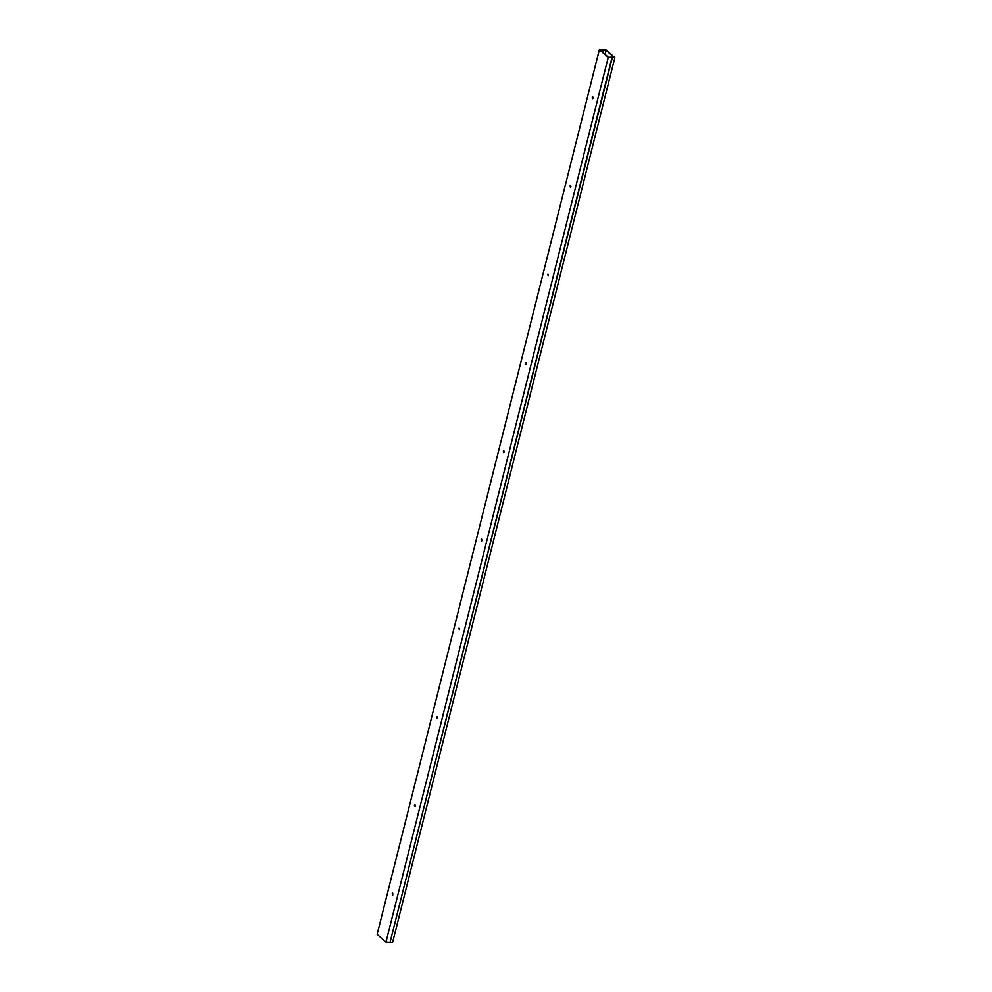 <?xml version="1.0" encoding="UTF-8"?>
<svg xmlns="http://www.w3.org/2000/svg" width="992" height="992" viewBox="0 0 992 992"><rect width="100%" height="100%" fill="white"/><g stroke="black" fill="none" stroke-linecap="round" stroke-linejoin="round"><path stroke-width="1.49" d="M390.079 942.301L392.621 942.4L614.866 57.623L612.114 57.362L614.271 57.437L605.79 50.121M612.324 57.536L390.079 942.313L385.975 942.164L608.22 57.387L385.975 942.164L377.134 934.377L385.975 942.164L390.079 942.313L612.312 57.536L608.22 57.387L599.379 49.6L377.134 934.377L599.379 49.6L608.22 57.387L614.085 57.288L612.052 57.3L390.079 942.313M614.866 57.623L606.025 49.836L603.669 49.922L605.827 49.997M592.236 97.34L592.646 98.704L593.129 98.121L592.72 96.77L592.236 97.34L592.646 98.704L593.129 98.121L592.72 96.77L592.236 97.34M592.584 97.352L592.819 98.642L592.584 97.352M570.016 185.826L570.425 187.178L570.908 186.595L570.499 185.244L570.425 187.178L570.908 186.595L570.499 185.244L570.016 185.826M570.363 185.839L570.598 187.128L570.363 185.839M547.795 274.3L548.204 275.652L547.795 274.3M548.142 274.313L548.378 275.602L548.142 274.313M525.574 362.774L525.983 364.138L525.574 362.774M525.921 362.787L526.157 364.076L525.921 362.787M503.341 451.261L503.75 452.612L503.824 450.678L503.341 451.261L503.75 452.612L504.234 452.03L503.824 450.678L503.341 451.261M503.688 451.261L503.924 452.55L503.688 451.261M481.12 539.735L481.529 541.086L481.604 539.152L481.12 539.735L481.529 541.086L482.013 540.516L481.604 539.152L481.12 539.735M481.467 539.747L481.703 541.037L481.467 539.747M458.899 628.209L459.308 629.56L458.899 628.209M459.246 628.221L459.482 629.511L459.246 628.221M436.678 716.683L437.088 718.047L436.678 716.683M437.026 716.695L437.261 717.985L437.026 716.695M414.445 805.169L414.854 806.521L414.929 804.586L414.445 805.169L414.854 806.521L415.338 805.938L414.929 804.586L414.445 805.169M414.792 805.182L415.028 806.471L414.792 805.182M392.224 893.643L392.634 894.995L392.708 893.06L392.634 894.995L392.708 893.06L392.224 893.643M392.572 893.656L392.807 894.945L392.572 893.656M613.874 57.114L608.381 57.251L613.874 57.114M599.9 49.774L608.381 57.251L599.9 49.774L603.31 49.885L602.987 52.489L603.582 50.133L606.174 50.319L605.145 54.399L605.963 50.133L599.9 49.774"/></g></svg>
